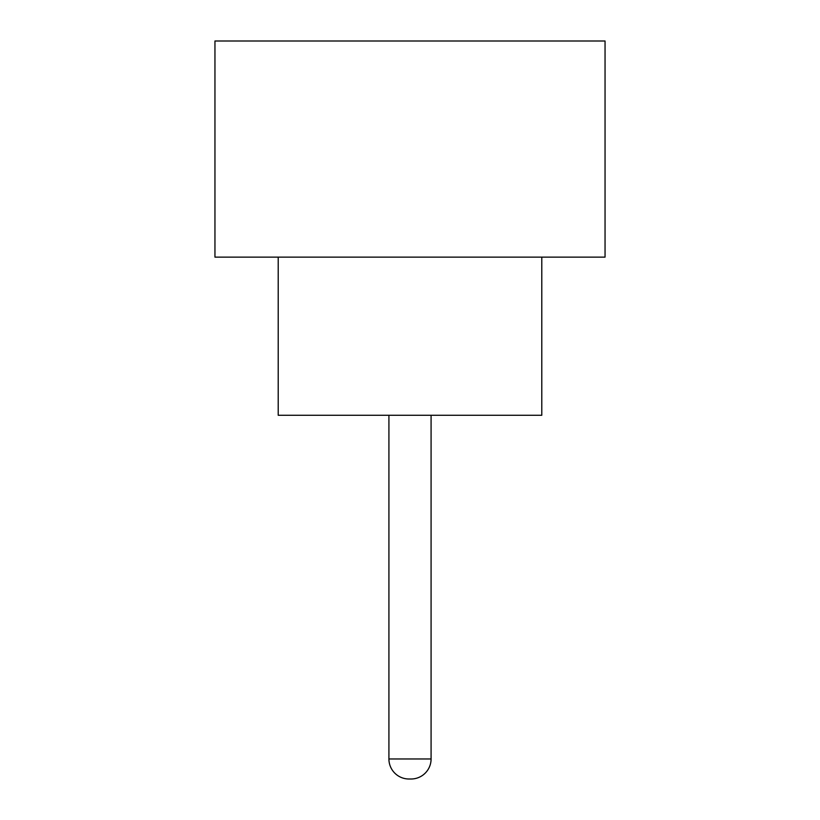 <?xml version="1.0" encoding="UTF-8"?>
<svg xmlns="http://www.w3.org/2000/svg" width="820" height="820" viewBox="0 0 820 820"><rect width="100%" height="100%" fill="white"/><g stroke="black" fill="none" stroke-linecap="round" stroke-linejoin="round"><path stroke-width="1.23" d="M388.916 415.268L388.916 758.971L431.084 758.971L431.084 415.268M388.916 758.971A20.028 20.028 0 0 0 408.944 779L411.056 779L408.944 779M431.084 758.971A20.028 20.028 0 0 1 411.056 779M278.216 257.132L278.216 415.268L541.784 415.268L541.784 257.132M605.047 257.132L214.953 257.132L214.953 41L605.047 41L605.047 257.132"/></g></svg>
